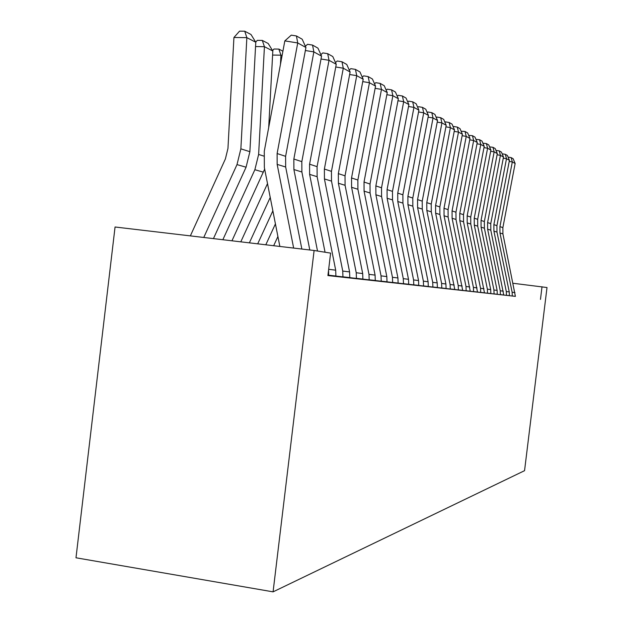 <?xml version="1.0" encoding="UTF-8"?>
<svg xmlns="http://www.w3.org/2000/svg" width="623" height="623" viewBox="0 0 623 623"><rect width="100%" height="100%" fill="white"/><g stroke="black" fill="none" stroke-linecap="round" stroke-linejoin="round"><path stroke-width="0.93" d="M515.12 296.33L327.916 275.568L330.618 253.117L314.109 250.493L115.06 226.998L75.99 557.787L273.076 591.85L524.55 470.677L547.01 287.53L513.056 283.27M503.454 295.006L515.4 296.377L502.917 233.905L502.878 227.597L515.143 163.506L512.308 161.933L509.225 161.404M484.149 292.826L503.75 295.068L490.807 230.175L490.76 223.626L503.493 157.043L500.433 155.353L497.099 154.777M477.179 292.039L484.492 292.896L470.778 224.007L470.731 217.053L484.219 146.358L480.769 144.443L477 143.804M462.313 290.357L470.272 291.291L455.989 219.452L455.95 212.202L469.991 138.47L466.238 136.39L462.134 135.689M446.076 288.527L454.782 289.539L439.885 214.491L439.846 206.922L454.486 129.872L450.39 127.598L445.904 126.843M428.289 286.518L437.829 287.631L437.385 287.577L437.214 282.889L422.269 209.071L422.23 201.143L437.525 120.465L433.04 117.973L428.11 117.147M408.696 284.298L428.749 286.603L428.281 286.549L428.11 281.752L412.831 206.166L412.784 198.044L428.437 115.426L423.726 112.818L418.555 111.953M387.015 281.853L398.673 283.208L398.128 283.146L397.941 277.975L381.58 196.541L381.533 187.796L398.346 98.738L392.872 95.701L386.852 94.704M362.898 279.127L375.879 280.638L375.28 280.568L375.085 275.109L357.906 189.252L357.867 180.031L375.544 86.099L369.447 82.719L362.734 81.613M335.906 276.075L350.461 277.772L349.791 277.687L349.581 271.916L331.506 181.122L331.459 171.364L350.11 71.988L343.289 68.203L335.758 66.988M327.955 275.234L335.898 276.121M349.791 277.64L363.528 279.244L362.89 279.166L362.695 273.559L345.08 185.296L345.033 175.818L363.186 79.238L356.738 75.671L349.635 74.511M375.287 280.521L387.576 281.954L387.008 281.892L386.821 276.581L370.062 192.99L370.015 184.011L387.249 92.586L381.478 89.385L375.124 88.341M398.136 283.107L409.202 284.399L408.688 284.337L408.509 279.299L392.521 199.905L392.482 191.386L408.883 104.578L403.681 101.697L397.965 100.747M437.393 287.546L446.496 288.605L446.076 288.558L445.904 283.979L431.28 211.843L431.241 204.095L446.2 125.278L441.917 122.902L437.214 122.108M454.377 289.461L462.694 290.435L448.116 217.03L448.077 209.624L462.406 134.264L458.489 132.092L454.206 131.367M469.906 291.221L477.53 292.109L463.535 221.78L463.496 214.678L477.249 142.496L473.659 140.502L469.726 139.832M540.468 299.406L542.018 286.736M314.109 250.493L273.076 591.85M293.651 248.079L277.157 164.386L277.118 153.538L297.732 42.948L284.828 40.892L264.277 151.257L264.347 167.494L279.859 246.451M301.851 249.044L285.661 167.003L285.614 156.326L305.924 47.488L297.732 42.948L296.431 35.955L302.186 39.218L305.924 47.488M284.828 40.892L291.276 35.137L296.431 35.955M255.78 42.239L246.856 37.645L233.929 37.489L239.559 31.15L244.722 31.205L250.999 34.499L255.78 42.239L249.885 151.693L246.077 167.198L213.448 238.609M244.722 31.205L246.856 37.645L240.867 148.842L236.997 164.604L203.76 237.464M190.358 235.883L225.386 158.943L227.956 148.461L233.929 37.489M309.795 249.979L293.892 169.534L293.846 159.029L313.86 51.888L305.356 50.525M317.52 251.03L301.875 171.995L301.828 161.645L321.554 56.156L313.86 51.888L312.551 45.09L317.964 48.158L321.554 56.156M305.363 46.25L307.544 44.295L312.551 45.09M328.64 275.311L328.578 270.078M325.05 252.229L309.615 174.378L309.576 164.184L329.022 60.299L321.024 59.006M335.898 276.129L335.696 270.18L317.13 176.691L317.084 166.653L336.256 64.309L329.022 60.299L327.706 53.679L332.799 56.561L336.256 64.309M320.884 54.66L322.839 52.9L327.706 53.679M255.718 42.138L257.291 40.355L262.306 40.417L268.209 43.509L272.819 51L268.692 127.536M264.658 169.09L231.958 240.797M272.819 51L264.432 46.686L258.631 154.449L254.869 169.721L222.847 239.723M262.306 40.417L264.432 46.686L255.547 46.561M270.226 197.444L249.371 242.853M267.508 183.598L240.797 241.841M282.063 55.751L280.95 55.182L280.459 64.371M272.578 50.603L273.972 49.007L278.847 49.077L280.95 55.182L272.594 55.058M278.847 49.077L282.904 51.203M342.946 276.924L342.743 271.06L324.427 178.941L324.381 169.043L343.289 68.203L341.972 61.763L346.77 64.481L350.11 71.988M335.486 62.588L337.238 60.999L341.972 61.763M356.434 278.442L356.231 272.749L338.39 183.24L338.344 173.622L356.738 75.671L355.429 69.387L359.962 71.957L363.186 79.238M349.254 70.072L350.819 68.639L355.429 69.387M275.428 223.883L265.803 244.792M272.866 210.862L257.704 243.834M277.913 236.514L273.668 245.719M369.174 279.883L368.98 274.346L351.582 187.305L351.536 177.952L369.447 82.719L368.146 76.59L372.429 79.02L375.544 86.099M362.259 77.143L363.653 75.858L368.146 76.59M381.221 281.238L381.035 275.857L364.066 191.144L364.019 182.048L381.478 89.385L380.178 83.404L384.235 85.709L387.249 92.586M374.555 83.84L375.794 82.688L380.178 83.404M392.646 282.531L392.451 277.29L375.895 194.789L375.848 185.927L392.872 95.701L391.579 89.868L395.434 92.048L398.346 98.738M386.198 90.195L387.304 89.167L391.579 89.868M403.478 283.753L403.291 278.645L387.124 198.246L387.078 189.61L403.681 101.697L402.396 95.997L406.056 98.068L408.883 104.578M397.248 96.222L398.229 95.311L402.396 95.997M413.773 284.913L413.586 279.929L397.786 201.533L397.747 193.114L413.952 107.397L408.524 106.486M418.726 285.474L418.547 280.552L402.925 203.114L402.886 194.797L418.905 110.139L413.952 107.397L412.683 101.822L416.164 103.792L418.905 110.139M407.746 101.954L408.61 101.152L412.683 101.822M423.562 286.019L423.383 281.16L407.94 204.656L407.894 196.44L423.726 112.818L422.464 107.366L425.782 109.243L428.437 115.426M417.729 107.413L418.485 106.704L422.464 107.366M432.892 287.071L432.712 282.328L417.605 207.63L417.566 199.609L433.04 117.973L431.786 112.646L434.94 114.437L437.525 120.465M427.23 112.623L427.892 112L431.786 112.646M441.785 288.075L441.614 283.442L426.825 210.473L426.786 202.639L441.917 122.902L440.671 117.685L443.685 119.39L446.2 125.278M436.295 117.583L436.863 117.046L440.671 117.685M450.273 289.033L450.102 284.501L435.633 213.183L435.586 205.528L450.39 127.598L449.16 122.49L452.041 124.125L454.486 129.872M444.947 122.334L445.429 121.867L449.16 122.49M458.388 289.944L458.224 285.521L444.043 215.776L444.004 208.284L458.489 132.092L457.274 127.084L460.023 128.649L462.406 134.264M453.209 126.866L453.622 126.469L457.274 127.084M466.144 290.824L465.988 286.487L452.096 218.252L452.057 210.924L466.238 136.39L465.031 131.484L467.671 132.979L469.991 138.47M461.113 131.212L465.031 131.484M473.573 291.665L473.418 287.421L459.805 220.628L459.766 213.455L473.659 140.502L472.46 135.697L474.991 137.122L477.249 142.496M468.683 135.37L472.46 135.697M480.699 292.467L480.543 288.309L467.195 222.902L467.157 215.877L480.769 144.443L479.585 139.731L482.007 141.102L484.219 146.358M475.933 139.357L479.585 139.731M487.529 293.238L487.381 289.165L474.282 225.09L474.243 218.206L487.591 148.227L483.978 147.612M490.846 293.612L490.69 289.586L477.716 226.141L477.677 219.335L490.901 150.065L487.591 148.227L486.415 143.602L488.744 144.918L490.901 150.065M482.887 143.189L486.415 143.602M494.086 293.978L493.938 289.991L481.088 227.185L481.049 220.441L494.14 151.856L490.667 151.264M497.271 294.336L497.123 290.388L484.39 228.197L484.351 221.523L497.318 153.624L494.14 151.856L492.98 147.316L495.215 148.586L497.318 153.624M489.561 146.864L492.98 147.316M500.394 294.687L500.246 290.777L487.63 229.194L487.591 222.582L500.433 155.353L499.288 150.891L501.437 152.105L503.493 157.043M495.978 150.4L499.288 150.891M506.452 295.372L506.304 291.541L493.914 231.133L493.875 224.646L506.491 158.709L503.283 158.156M509.396 295.699L509.248 291.907L496.975 232.075L496.936 225.651L509.427 160.337L506.491 158.709L505.346 154.325L507.418 155.501L509.427 160.337M502.138 153.803L505.346 154.325M512.285 296.026L512.137 292.265L499.973 232.994L499.934 226.632L512.308 161.933L511.187 157.635L513.173 158.764L515.143 163.506M508.08 157.097L511.187 157.635M277.157 164.386L285.661 167.003M277.118 153.538L285.614 156.326M249.885 151.693L240.867 148.842M246.077 167.198L236.997 164.604M293.892 169.534L301.875 171.995M293.846 159.029L301.828 161.645M328.656 275.202L335.914 276.028M309.615 174.378L317.13 176.691M309.576 164.184L317.084 166.653M328.671 269.3L335.696 270.18M263.661 156.038L258.631 154.449M263.397 172.158L254.869 169.721M342.962 276.822L349.799 277.593M324.427 178.941L331.506 181.122M324.381 169.043L331.459 171.364M342.743 271.06L349.581 271.916M356.442 278.349L362.905 279.073M338.39 183.24L345.08 185.296M338.344 173.622L345.033 175.818M356.231 272.749L362.695 273.559M369.182 279.789L375.295 280.475M351.582 187.305L357.906 189.252M351.536 177.952L357.867 180.031M368.98 274.346L375.085 275.109M381.237 281.152L387.023 281.806M364.066 191.144L370.062 192.99M364.019 182.048L370.015 184.011M381.035 275.857L386.821 276.581M392.654 282.437L398.144 283.06M375.895 194.789L381.58 196.541M375.848 185.927L381.533 187.796M392.451 277.29L397.941 277.975M403.486 283.667L408.696 284.252M387.124 198.246L392.521 199.905M387.078 189.61L392.482 191.386M403.291 278.645L408.509 279.299M413.781 284.828L418.734 285.389M397.786 201.533L402.925 203.114M397.747 193.114L402.886 194.797M413.586 279.929L418.547 280.552M423.57 285.934L428.289 286.471M407.94 204.656L412.831 206.166M407.894 196.44L412.784 198.044M423.383 281.16L428.11 281.752M432.899 286.993L437.401 287.499M417.605 207.63L422.269 209.071M417.566 199.609L422.23 201.143M432.712 282.328L437.214 282.889M441.793 287.997L446.084 288.48M426.825 210.473L431.28 211.843M426.786 202.639L431.241 204.095M441.614 283.442L445.904 283.979M450.281 288.955L454.385 289.415M435.633 213.183L439.885 214.491M435.586 205.528L439.846 206.922M450.102 284.501L454.206 285.015M458.396 289.874L462.321 290.318M444.043 215.776L448.116 217.03M444.004 208.284L448.077 209.624M458.224 285.521L462.149 286.012M466.152 290.746L469.913 291.175M452.096 218.252L455.989 219.452M452.057 210.924L455.95 212.202M465.988 286.487L469.742 286.962M473.589 291.587L477.187 291.992M459.805 220.628L463.535 221.78M459.766 213.455L463.496 214.678M473.418 287.421L477.023 287.873M480.707 292.397L484.157 292.787M467.195 222.902L470.778 224.007M467.157 215.877L470.731 217.053M480.543 288.309L483.993 288.745M487.536 293.168L490.854 293.542M474.282 225.09L477.716 226.141M474.243 218.206L477.677 219.335M487.381 289.165L490.69 289.586M494.094 293.908L497.279 294.266M481.088 227.185L484.39 228.197M481.049 220.441L484.351 221.523M493.938 289.991L497.123 290.388M500.401 294.617L503.462 294.967M487.63 229.194L490.807 230.175M487.591 222.582L490.76 223.626M500.246 290.777L503.306 291.159M506.46 295.302L509.404 295.637M493.914 231.133L496.975 232.075M493.875 224.646L496.936 225.651M506.304 291.541L509.248 291.907M512.293 295.964L515.128 296.283M499.973 232.994L502.917 233.905M499.934 226.632L502.878 227.597M512.137 292.265L514.98 292.623"/></g></svg>
